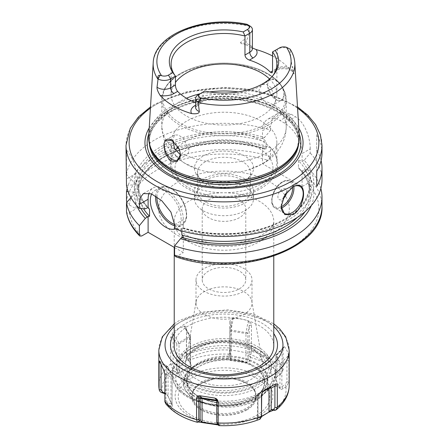 <?xml version="1.0" encoding="UTF-8"?>
<svg xmlns="http://www.w3.org/2000/svg" width="448" height="448" viewBox="0 0 448 448"><rect width="100%" height="100%" fill="white"/><g stroke="black" fill="none" stroke-linecap="round" stroke-linejoin="round"><path stroke-width="0.34" stroke-dasharray="2.24 1.68" d="M244.899 210.706A29.551 17.063 0 0 0 253.551 198.643A29.551 17.063 0 0 0 235.312 182.879A29.551 17.063 0 0 0 203.101 186.575A29.551 17.063 180 0 0 194.449 198.643A29.551 17.063 180 0 0 212.688 214.407A29.551 17.063 180 0 0 244.899 210.706M194.449 191.022A29.551 17.063 180 0 0 212.688 206.786A29.551 17.063 180 0 0 244.899 203.084A29.551 17.063 0 0 0 253.551 191.022A29.551 17.063 0 0 0 235.312 175.258A29.551 17.063 0 0 0 203.101 178.959A29.551 17.063 180 0 0 194.449 191.022L194.449 198.643M242.698 201.818A26.443 15.266 180 0 1 213.881 205.128A26.443 15.266 180 0 1 197.557 191.022A26.443 15.266 180 0 1 205.302 180.225A26.443 15.266 0 0 1 234.119 176.915A26.443 15.266 0 0 1 250.443 191.022A26.443 15.266 0 0 1 242.698 201.818M250.443 172.564A26.443 15.266 0 0 1 248.136 178.791A26.443 15.266 0 0 1 242.698 183.355A26.443 15.266 180 0 1 199.864 178.791A26.443 15.266 180 0 1 197.557 172.564A26.443 15.266 180 0 1 205.302 161.767A26.443 15.266 0 0 1 234.119 158.458A26.443 15.266 0 0 1 250.443 172.564L250.443 191.022M244.899 180.225A29.551 17.063 0 0 0 250.975 175.129A29.551 17.063 0 0 0 240.761 154.106A29.551 17.063 0 0 0 203.101 156.1A29.551 17.063 180 0 0 197.025 175.129A29.551 17.063 180 0 0 244.899 180.225M174.765 148.865A62.216 35.918 180 0 1 161.784 126.902L163.923 139.395L169.926 150.522L183.372 162.618L199.192 169.725A52.886 30.531 180 0 0 248.808 169.725A52.886 30.531 180 0 0 261.397 164.354A52.886 30.531 0 0 0 276.886 142.761L276.886 162.249A52.886 30.531 0 0 1 261.397 183.837A52.886 30.531 180 0 1 203.762 190.456A52.886 30.531 180 0 1 171.114 162.249A52.886 30.531 180 0 1 175.476 150.108M178.27 146.91A52.886 30.531 180 0 1 186.603 140.655A52.886 30.531 0 0 1 270.704 147.924A52.886 30.531 0 0 1 276.886 162.249M276.886 142.761A52.886 30.531 0 0 0 244.238 114.554A52.886 30.531 0 0 0 186.603 121.173A52.886 30.531 180 0 0 171.114 142.761L171.114 162.249M199.192 169.725A52.886 30.531 180 0 1 171.114 142.761M180.443 154.913L186.228 155.182L178.03 159.914M186.486 98.241A62.216 35.918 0 0 0 180.006 101.5A62.216 35.918 180 0 0 161.784 126.902L161.784 99.792A62.216 35.918 180 0 1 180.006 74.39A62.216 35.918 0 0 1 247.811 66.606A62.216 35.918 0 0 1 286.216 99.792C285.163 85.098 274.126 74.273 253.103 67.312C244.098 64.546 234.511 63.134 224.347 63.084C207.351 63.162 192.702 66.651 180.393 73.539C172.99 77.829 167.703 82.953 164.539 88.917C162.714 92.439 161.795 96.062 161.784 99.792A62.216 35.918 180 0 0 200.189 132.978A62.216 35.918 180 0 0 267.994 125.194A62.216 35.918 0 0 0 286.216 99.792L286.216 126.902A62.216 35.918 0 0 1 267.994 152.298A62.216 35.918 180 0 1 185.959 155.322C187.936 154.274 188.961 152.37 189.034 149.615L183.288 138.27L178.444 135.022L174.563 134.977L172.542 140.51M262.041 98.476C260.064 95.726 259.039 92.966 258.966 90.194L261.772 84.622L266.37 84.252L271.046 87.601L275.464 99.714C275.447 102.441 274.702 104.182 273.235 104.938C269.825 105.958 266.09 103.807 262.041 98.476A62.216 35.918 0 0 0 238.342 91.946M267.669 83.72L267.551 85.182L270.676 94.058L276.976 100.195L282.722 100.526L283.937 93.111L283.08 89.718C280.582 80.825 271.678 75.695 268.526 81.312L267.669 83.72A11.665 6.737 60 0 0 267.551 85.232A11.665 6.737 -120 0 0 275.8 99.518A11.665 6.737 -120 0 0 281.635 100.094L273.235 104.938A62.216 35.918 0 0 1 286.216 126.902C286.087 135.492 283.472 143.231 278.382 150.102C274.215 155.641 269.035 160.166 262.842 163.694L248.808 169.725M281.635 100.094A11.665 6.737 -120 0 0 284.049 94.758A11.665 6.737 60 0 0 283.937 93.111M268.526 81.312A11.665 6.737 60 0 1 269.97 79.89A11.665 6.737 60 0 1 283.08 89.718M272.552 56.006A72.229 41.703 180 0 1 288.691 68.337L292.538 71.602C293.664 73.763 294.174 74.407 294.073 73.528L292.219 70.246A8.96 5.174 0 0 0 277.362 68.191L274.064 70.095A4.665 2.694 -120 0 0 276.399 70.325A4.665 2.694 -120 0 0 277.362 68.191L277.362 49.14A8.96 5.174 180 0 1 289.878 49.05L290.181 49.213M294.801 62.927A70.846 40.902 0 0 0 289.962 49.454C291.015 59.881 291.766 65.453 292.219 66.186C292.846 67.334 293.462 69.782 294.073 73.528M299.298 136.142A75.348 43.501 0 0 0 251.597 97.205A75.348 43.501 0 0 0 170.722 106.921A75.348 43.501 180 0 0 148.702 136.142M249.928 25.984L249.85 26.292C248.836 35.532 247.626 39.978 246.221 39.626L246.221 43.686A4.665 1.182 100.7 0 0 246.322 44.923L252.403 47.992M250.729 47.074L252.403 48.619A8.96 5.174 0 0 0 246.221 43.686L240.531 42.616C242.39 40.298 244.289 39.301 246.221 39.626M240.531 42.616C240.632 43.495 242.564 44.262 246.322 44.923M289.962 49.454L289.878 49.05M273.056 75.426A52.886 30.531 0 0 1 272.278 76.485A52.886 30.531 0 0 1 261.397 85.613A52.886 30.531 0 0 1 203.034 92.053L203.034 100.946L198.218 103.723L198.218 94.83L204.786 91.039M195.597 102.474A52.886 30.531 180 0 0 198.598 103.505L201.701 103.292L203.034 100.946M172.06 140.207A11.665 6.737 60 0 1 172.2 140.286A11.665 6.737 60 0 1 179.474 149.531M180.331 152.93A11.665 6.737 60 0 1 180.449 154.571M276.886 64.025L276.886 94.511A52.886 30.531 0 0 1 261.397 116.105A52.886 30.531 180 0 1 203.762 122.718A52.886 30.531 180 0 1 171.114 94.511A52.886 30.531 180 0 1 175.448 82.41M276.886 94.511A52.886 30.531 0 0 0 269.522 78.971M272.552 51.918L277.362 49.14M149.201 128.005A79.044 45.634 180 0 1 168.106 110.494A79.044 45.634 0 0 1 298.799 128.005M126.476 185.41L134.126 184.811L136.013 183.719L136.013 173.527A24.886 14.37 -120 0 0 126.476 149.957L126.476 174.395A97.989 56.577 180 0 1 154.711 139.899A97.989 56.577 0 0 1 270.603 130.138L270.603 126.017L262.494 130.698A24.886 14.37 60 0 1 267.646 119.308A24.886 14.37 60 0 1 280.09 120.54L284.491 123.077A24.886 14.37 60 0 1 302.086 153.558L310.201 148.876L310.201 152.998L304.203 160.278A89.897 51.901 180 0 1 286.406 221.077A89.897 51.901 180 0 1 180.516 229.146L174.58 228.754M126.476 149.957L126.011 159.337M292.723 186.917A15.557 8.982 120 0 0 292.191 187.214L293.289 186.575L292.191 187.214A15.557 8.982 -60 0 0 281.193 206.259L281.193 206.483M321.989 179.906A97.989 56.577 0 0 0 310.201 152.998M310.201 148.876C310.442 138.426 304.601 121.901 295.456 116.749A97.989 56.577 180 0 0 291.054 114.206L283.802 112.179L277.082 113.859L272.311 118.826L270.603 126.017M321.989 152.925A97.989 56.577 180 0 0 316.702 134.59L316.702 149.828A97.989 56.577 180 0 1 321.098 160.541M145.32 208.824A89.897 51.901 180 0 1 134.126 184.811M270.603 130.138L264.606 137.418A89.897 51.901 180 0 0 134.126 182.627L126.476 174.395M174.58 247.576L183.305 252.616L183.305 236.768M175.414 256.598L176.854 256.34L183.305 252.616M320.858 188.485A97.989 56.577 180 0 0 310.201 170.156L310.201 179.357L307.899 183.221L302.086 186.575L262.494 163.716L262.494 148.159L264.606 146.938A89.897 51.901 0 0 0 134.126 192.153L136.013 193.245L134.126 194.337A89.897 51.901 180 0 0 136.679 205.576M264.606 146.938L270.603 147.297L270.603 156.498L268.307 160.362L262.494 163.716M126.829 202.182L129.354 204.96L136.013 208.802L136.013 193.245M126.476 211.77C126.627 213.209 127.585 213.5 129.354 212.649L136.013 208.802M239.4 217.694A21.778 12.572 180 0 1 215.667 220.416A21.778 12.572 180 0 1 202.222 208.802A21.778 12.572 180 0 1 208.6 199.914A21.778 12.572 180 0 1 232.333 197.187A21.778 12.572 180 0 1 245.778 208.802A21.778 12.572 180 0 1 239.4 217.694M180.516 229.146L183.305 227.825L183.305 219.598A24.886 14.37 -120 0 0 172.441 194.55A24.886 14.37 -120 0 0 153.266 187.886A24.886 14.37 -120 0 0 149.111 193.105M304.203 160.278L302.086 161.493C299.835 160.306 298.626 160.031 298.458 160.67A85.546 49.392 180 0 1 309.546 184.99C308.655 203.067 294.482 217.095 267.025 227.074C241.842 235.631 208.93 235.928 183.294 227.819L181.871 227.976L181.871 230.983M175.129 228.939A21.778 12.572 -120 0 0 176.596 228.295A21.778 12.572 -120 0 0 179.934 210.846A21.778 12.572 -120 0 0 165.71 191.654A21.778 12.572 -120 0 0 154.823 190.579A21.778 12.572 -120 0 0 151.704 193.962M264.606 137.418L262.494 138.634C264.684 139.989 265.894 141.109 266.129 142.005L266.129 148.988L264.65 149.122L262.494 148.159M311.321 205.576A89.897 51.901 0 0 0 304.203 169.798L302.086 171.018L299.158 168.773L298.458 167.653L298.458 160.67M130.978 197.691L134.126 194.337M310.201 170.156L304.203 169.798M134.126 192.153L128.15 191.666M127.142 188.485A97.989 56.577 180 0 1 270.603 147.297M134.126 182.627L136.013 183.719M262.494 138.634L262.494 130.698M302.086 186.575L302.086 171.018M302.086 161.493L302.086 153.558M174.227 345.962A49.773 28.734 180 0 1 188.804 325.64A49.773 28.734 180 0 1 243.046 319.413A49.773 28.734 180 0 1 273.773 345.962M288.91 382.116L288.91 360.926L288.512 355.488L280.392 363.614A1.557 1.226 155.1 0 0 279.95 364.577L275.923 355.902L275.923 379.557L277.021 376.247L280.28 374.186L282.117 371.263L282.117 349.714L284.222 346.702L283.388 347.122L283.119 348.449L282.117 349.714L277.021 354.805A1.557 0.896 0 0 0 275.873 355.673A1.557 0.896 0 0 0 275.923 355.902A1.557 1.226 155.1 0 1 276.366 354.939A1.557 0.403 -135 0 1 276.326 354.57A1.557 0.403 -135 0 1 277.021 354.805L277.021 376.247L277.334 376.281L276.489 377.037L275.593 380.038L279.642 388.769C280.067 389.648 281.221 389.626 283.102 388.707L286.334 386.602L288.91 382.116A65.173 37.626 180 0 1 289.173 385.47M284.222 346.702L284.486 346.814C286.434 349.104 287.773 351.994 288.512 355.488M186.514 354.693L186.514 328.423C186.066 326.698 185.332 325.942 184.302 326.161L177.918 328.754L172.749 332.5L170.688 337.557L170.71 364.185L172.62 369.012L174.966 371.98C176.254 373.352 177.671 373.772 179.217 373.229L190.282 366.845C191.559 366.027 191.705 364.706 190.725 362.88L188.322 359.951L186.514 354.693A65.173 37.626 180 0 1 229.813 347.995L229.208 353.623L228.301 357.067C228.054 358.786 228.894 359.957 230.81 360.573L245.924 362.914C247.621 363.087 248.92 362.247 249.827 360.399L251.423 351.338A65.173 37.626 180 0 1 283.119 369.639L283.119 348.449M251.423 351.338L251.423 325.069C250.936 323.03 250.102 321.754 248.909 321.233L248.259 320.818L246.081 332.377A1.557 0.33 98.8 0 0 245.963 333.525L230.938 331.201L230.938 359.934L229.785 357.353L231.207 349.49L231.207 322.857L232.54 318.702C231.246 318.847 230.339 319.855 229.813 321.726L231.207 322.857L229.841 330.103A1.557 0.896 0 0 0 229.785 330.338A1.557 0.896 0 0 0 230.938 331.201A1.557 0.33 98.8 0 1 231.056 330.053L229.813 330.047L229.841 356.625L228.301 357.067M232.54 318.702L233.234 318.494C238.403 318.41 243.415 319.183 248.259 320.818M229.813 347.995L229.813 321.726M283.119 369.639L280.588 374.22L277.334 376.281M186.514 328.423L186.29 356.434L187.634 359.85L190.014 362.785L190.473 364.851L190.014 366.268L179.015 372.613C178.399 372.77 177.666 372.036 176.814 370.406L174.434 367.472L173.09 364.056L173.09 337.428L172.312 333.082M184.302 326.161L190.014 336.263A1.557 0.896 180 0 1 190.473 336.902A1.557 0.896 180 0 1 190.014 337.534L179.015 343.885L179.217 373.229M170.688 337.557L173.09 337.428L176.814 343.885A1.557 0.896 0 0 0 179.015 343.885A1.557 0.896 60 0 0 178.696 342.798L176.814 343.885L176.814 370.406L174.966 371.98M165.682 403.698L167.412 405.003L170.666 406.101L170.979 403.81L167.72 402.752L165.883 400.4L165.883 373.772L163.778 370.384M219.699 425.314L218.159 423.433L217.286 423.752L218.792 425.6L219.716 425.23L218.047 424.9M261.548 416.584L256.665 419.199L257.275 419.502L260.03 419.166M160.149 362.992L161.056 363.362L161.056 365.109M159.387 360.931L161.056 363.362L166.146 366.878A1.557 0.896 180 0 1 168.05 367.511L172.077 376.186L172.077 404.919L172.127 376.421A1.557 0.896 0 0 0 172.077 376.186A1.557 1.226 -24.9 0 0 171.987 375.766L167.961 367.091A1.557 1.226 -24.9 0 1 168.05 367.511L168.05 396.245L172.077 404.919L170.979 403.81L170.979 377.289A1.557 0.896 0 0 0 172.127 376.421A1.557 1.557 0 0 0 171.987 375.766A1.557 1.226 -24.9 0 0 171.634 375.357A1.557 0.868 124.6 0 1 170.979 377.289L165.883 373.772L164.881 375.032M167.412 405.003L167.72 402.752M170.666 406.101C172.194 406.538 172.777 406.286 172.407 405.356L167.966 395.898L164.881 393.669L166.146 393.4L168.358 396.631M172.62 369.012L174.434 367.472M190.282 366.845L190.014 337.534A1.557 0.896 60 0 0 189.694 336.448L178.696 342.798L172.749 332.5M246.854 409.954A32.323 18.659 180 0 1 201.146 409.954A32.323 18.659 180 0 1 201.146 383.566A32.323 18.659 180 0 1 213.226 379.17A32.323 18.659 180 0 1 234.774 379.17A32.323 18.659 180 0 1 246.854 409.954M246.523 409.304A31.853 18.39 180 0 1 211.809 413.291A31.853 18.39 180 0 1 192.147 396.301A31.853 18.39 180 0 1 194.074 390.001A31.853 18.39 180 0 1 201.477 383.292A31.853 18.39 180 0 1 253.926 390.001A31.853 18.39 180 0 1 255.853 396.301A31.853 18.39 180 0 1 246.523 409.304M253.081 402.64A31.853 18.39 180 0 0 255.853 395.13A31.853 18.39 180 0 0 236.191 378.14A31.853 18.39 180 0 0 201.477 382.127A31.853 18.39 0 0 0 192.147 395.13A31.853 18.39 0 0 0 194.919 402.64A31.853 18.39 0 0 0 246.523 408.139A31.853 18.39 180 0 0 253.081 402.64L261.01 392.398A40.544 23.408 180 0 1 252.672 399.392A40.544 23.408 0 0 1 186.99 392.398A40.544 23.408 0 0 1 195.328 366.29A40.544 23.408 180 0 1 246.994 363.563A40.544 23.408 180 0 1 261.01 392.398C265.294 385.246 265.933 379.529 262.926 375.245A40.622 23.453 180 0 1 252.722 398.535A40.622 23.453 180 0 1 198.167 400.053L192.175 394.794A40.443 23.346 180 0 1 189.314 391.233L187.37 386.803A40.443 23.346 180 0 1 186.861 383.096A40.443 23.346 180 0 1 233.716 360.041L241.17 361.29A40.443 23.346 180 0 1 247.341 362.942L253.714 365.859C245.689 360.987 235.911 358.467 224.381 358.305C213.203 358.333 203.566 360.612 195.468 365.142C190.736 367.886 187.326 371.151 185.237 374.948L183.288 382.318C183.31 385.874 184.542 389.234 186.99 392.398L194.919 402.64M265.507 387.481L255.909 396.183L239.814 401.934L221.43 402.998L217.213 402.528A40.858 23.587 180 0 1 186.581 377.709A40.858 23.587 180 0 1 223.905 356.16A40.858 23.587 180 0 1 266.89 373.845L267.988 380.52L265.507 387.481L267.742 380.229L266.487 374.539A40.443 23.346 0 0 0 255.898 363.793A40.443 23.346 0 0 0 211.826 358.73A40.443 23.346 0 0 0 186.861 380.302A40.443 23.346 0 0 0 198.705 396.81A40.443 23.346 0 0 0 217.314 402.926C231.812 404.69 244.67 402.494 255.898 396.329L265.289 388.002L267.742 380.229L267.742 383.858A40.443 23.346 180 0 0 255.898 367.349A40.443 23.346 180 0 0 255.349 367.041L253.714 365.859M267.742 383.858A40.443 23.346 180 0 1 242.777 405.429A40.443 23.346 180 0 1 198.705 400.366A40.443 23.346 180 0 1 198.167 400.053M255.349 367.041A40.622 23.453 180 0 1 262.926 375.245M176.714 365.842A47.286 27.3 180 0 1 190.562 346.534A47.286 27.3 180 0 1 242.094 340.62A47.286 27.3 180 0 1 271.286 365.842A47.286 27.3 180 0 1 257.438 385.146A47.286 27.3 180 0 1 205.906 391.065A47.286 27.3 180 0 1 176.714 365.842L176.714 368.312A47.286 27.3 0 0 1 190.562 349.009L187.706 350.661A51.33 29.635 180 0 1 260.294 350.661A51.33 29.635 180 0 1 275.33 371.616A51.33 29.635 180 0 1 260.294 392.571A51.33 29.635 0 0 1 204.355 398.994A51.33 29.635 0 0 1 172.67 371.616L172.67 375.222A51.33 29.635 0 0 0 204.355 402.601A51.33 29.635 0 0 0 260.294 396.178A51.33 29.635 180 0 0 271.762 386.075A51.33 29.635 180 0 0 275.33 375.222L272.345 385.739L259.65 397.6C230.339 416.052 171.164 402.735 172.67 375.222A51.33 29.635 0 0 1 187.706 354.267A51.33 29.635 180 0 1 243.645 347.844A51.33 29.635 180 0 1 275.33 375.222L275.33 371.616M271.286 365.842L271.286 368.312A47.286 27.3 180 0 0 257.438 349.009A47.286 27.3 180 0 0 190.562 349.009L187.706 350.661A51.33 29.635 0 0 0 172.67 371.616M176.714 368.312A47.286 27.3 0 0 0 205.906 393.534A47.286 27.3 0 0 0 257.438 387.621A47.286 27.3 180 0 0 271.286 368.312M196 279.922A28 16.162 180 0 1 204.204 268.492A28 16.162 0 0 1 234.713 264.986A28 16.162 0 0 1 252 279.922A28 16.162 0 0 1 243.796 291.351A28 16.162 180 0 1 213.287 294.857A28 16.162 180 0 1 196 279.922L196 303.027A28 16.162 180 0 0 213.287 317.957A28 16.162 180 0 0 243.796 314.457A28 16.162 0 0 0 252 303.027A28 16.162 0 0 0 251.86 301.42A28 16.162 0 0 0 233.414 287.801A28 16.162 0 0 0 204.204 291.598A28 16.162 180 0 0 196.14 301.42L185.758 361.452A38.433 22.187 0 0 0 207.542 383.712A38.433 22.187 0 0 0 251.177 379.35A38.433 22.187 0 0 0 262.242 361.452A38.433 22.187 0 0 0 236.925 342.759A38.433 22.187 0 0 0 196.823 347.967A38.433 22.187 0 0 0 185.758 361.452C186.43 357.123 189.868 353.063 196.078 349.266C217.067 335.238 262.248 345.789 262.242 361.452L251.86 301.42M196 303.027A28 16.162 180 0 1 196.14 301.42M239.4 288.809A21.778 12.572 0 0 0 245.778 279.922A21.778 12.572 0 0 0 232.333 268.307A21.778 12.572 0 0 0 208.6 271.034A21.778 12.572 180 0 0 202.222 279.922A21.778 12.572 180 0 0 215.667 291.536A21.778 12.572 180 0 0 239.4 288.809M217.314 402.926L217.224 402.528C198.05 398.843 187.93 391.434 186.861 380.302L186.861 383.096L187.135 380.43A40.454 23.358 180 0 0 187.359 386.926L189.314 391.233M187.135 380.43A40.454 23.358 180 0 1 233.716 360.164L233.716 360.041M241.17 361.29L233.716 360.164M257.718 418.555L261.576 416.366M257.275 419.502L257.645 417.732L257.527 418.068L257.986 418.208L257.986 394.554L263.066 391.625M259.678 419.272L260.366 417.088L257.986 417.267L257.986 395.825A1.557 0.896 180 0 1 257.527 395.192A1.557 0.896 180 0 1 257.986 394.554A1.557 0.896 -120 0 1 258.306 393.842L264.242 390.415L258.306 393.842A1.557 1.557 0 0 0 257.527 395.192L257.527 418.068M261.71 415.223L260.366 417.088M261.559 394.638L261.71 394.027M262.522 392.336L261.71 393.674L257.986 395.825A1.557 1.271 -120 0 1 258.306 393.842L264.253 390.41L258.306 393.842M283.102 388.707L281.854 386.658C280.829 387.985 280.196 388.511 279.95 388.231L275.923 379.557L275.593 380.038M286.334 386.602L285.113 384.591L281.854 386.658L281.854 365.215A1.557 0.896 180 0 1 279.95 364.577L279.95 388.231L279.642 388.769M288.91 360.926L286.944 360.119L286.944 381.668L285.113 384.591M288.613 356.154L286.944 360.119L281.854 365.215A1.557 0.403 -135 0 1 280.392 363.614L276.366 354.939L284.486 346.814M280.588 374.22L280.28 374.186M249.827 360.399L247.867 359.414C247.447 361.228 246.809 362.174 245.963 362.258L230.938 359.934L230.81 360.573M250.656 356.938L248.741 355.975L247.867 359.414L247.867 332.892A1.557 0.896 180 0 1 245.963 333.525L245.924 362.914M251.423 325.069L249.234 325.646L249.234 352.279L248.741 355.975M248.909 321.233L249.234 325.646L247.867 332.892L231.056 330.053L233.234 318.494M229.208 353.623L230.714 353.186M190.725 362.88L190.014 362.785L190.26 336.123L189.694 336.448L183.747 326.15M188.322 359.951L187.634 359.85M164.881 392.991L166.146 393.4L166.146 366.878A1.557 0.868 124.6 0 1 167.434 366.464A1.557 0.868 124.6 0 1 167.608 366.682A1.557 1.226 -24.9 0 1 167.961 367.091A1.557 1.557 0 0 0 167.434 366.464L159.421 360.931M172.407 405.356L172.077 404.919M217.655 424.413L218.215 423.696L218.159 401.985A1.557 0.896 0 0 0 218.215 401.755A1.557 0.896 0 0 0 217.062 400.887L217.062 423.685M216.546 399.846L216.944 400.243A1.557 0.33 -81.2 0 1 217.062 400.887L216.793 400.848M316.702 134.59L316.702 171.259M316.702 149.828L316.702 186.497M286.625 192.584A6.222 3.59 120 0 0 282.29 189.118A6.222 3.59 -60 0 0 277.894 196.739A6.222 3.59 -60 0 0 282.29 199.276A6.222 3.59 120 0 0 282.867 198.901M258.647 188.166A48.994 28.286 180 0 1 189.353 188.166A48.994 28.286 180 0 1 189.353 148.159A48.994 28.286 0 0 1 258.647 148.159A48.994 28.286 0 0 1 258.647 188.166M209.658 91.946A62.216 35.918 0 0 0 200.133 93.727M249.85 26.292A70.846 40.902 0 0 0 173.902 35.454A70.846 40.902 0 0 0 153.199 62.927M288.691 68.337A13.625 7.868 0 0 0 274.064 70.095M292.538 71.602A4.665 3.623 -29.4 0 1 292.219 70.246L292.219 66.186M195.597 105.935A4.665 2.694 -120 0 0 197.254 105.857A4.665 2.694 -120 0 0 198.218 103.723A8.96 5.174 0 0 0 195.597 107.38L197.254 105.857L201.701 103.292M198.598 103.505L195.597 105.235M287.89 47.902L289.918 49.073M267.333 123.491A61.281 35.381 0 0 0 267.333 73.455A61.281 35.381 0 0 0 180.667 73.455A61.281 35.381 180 0 0 180.667 123.491A61.281 35.381 180 0 0 267.333 123.491M150.567 147.566A74.788 43.176 180 0 1 171.119 108.853A74.788 43.176 0 0 1 259.067 101.248A74.788 43.176 0 0 1 297.433 147.566L298.721 139.776A74.721 43.142 0 0 0 252.594 99.921A74.721 43.142 0 0 0 171.164 109.273A74.721 43.142 180 0 0 149.279 139.776L150.567 147.566M297.898 146.166A74.721 43.142 0 0 0 298.721 139.776L298.721 141.506A74.721 43.142 0 0 0 252.594 101.646A74.721 43.142 0 0 0 171.164 110.998A74.721 43.142 180 0 0 149.279 141.506A74.721 43.142 180 0 0 149.369 143.662M150.102 146.166A74.721 43.142 180 0 1 149.279 139.776L149.279 141.506C149.458 130.245 156.621 120.361 170.778 111.854C193.659 98.168 233.117 95.122 261.542 104.927C285.606 113.68 297.998 125.871 298.721 141.506A74.721 43.142 0 0 1 298.631 143.662M299.152 133.734A76.849 44.369 0 0 0 245.778 100.464A76.849 44.369 0 0 0 169.658 111.642A76.849 44.369 180 0 0 148.848 133.734M297.584 108.181A94.881 54.779 0 0 0 156.912 104.026A94.881 54.779 0 0 0 150.416 108.181M321.989 145.303A97.989 56.577 0 0 0 261.498 93.033A97.989 56.577 0 0 0 154.711 105.297A97.989 56.577 0 0 0 126.011 145.303M307.899 183.221A94.881 54.779 180 0 1 289.934 248.192A94.881 54.779 180 0 1 176.854 256.34M129.354 204.96A94.881 54.779 180 0 1 268.307 160.362M129.354 212.649A94.881 54.779 0 0 0 141.663 236.018M270.194 235.469A65.33 37.716 180 0 1 177.806 235.469A65.33 37.716 180 0 1 177.806 182.134A65.33 37.716 180 0 1 270.194 182.134A65.33 37.716 180 0 1 270.194 235.469M174.58 224.633L183.305 219.598M141.025 208.544A87.102 50.288 180 0 1 167.166 155.137A87.102 50.288 180 0 1 262.528 148.142M266.129 148.988A85.546 49.392 0 0 0 138.454 191.974A85.546 49.392 0 0 0 143.511 208.706M297.27 217.47A85.546 49.392 0 0 0 309.546 191.974A85.546 49.392 0 0 0 298.458 167.653M302.12 171.002A87.102 50.288 180 0 1 304.993 211.747M321.989 206.259A97.989 56.577 0 0 0 310.201 179.357M270.603 156.498A97.989 56.577 0 0 0 126.476 200.754M136.013 173.527L126.476 179.032M262.528 138.617A87.102 50.288 0 0 0 161.263 148.831A87.102 50.288 0 0 0 147.381 207.637M182.571 227.954A87.102 50.288 0 0 0 284.424 219.94A87.102 50.288 0 0 0 302.12 161.476M147.834 207.48A85.546 49.392 180 0 1 138.454 184.99A85.546 49.392 180 0 1 266.129 142.005M299.158 168.773C306.057 176.098 309.518 183.831 309.546 191.974L309.546 184.99A85.546 49.392 180 0 1 181.871 227.976M284.491 123.077L295.456 116.749M291.054 114.206L280.09 120.54M155.646 196.028A21.778 12.572 60 0 1 160.098 187.533A21.778 12.572 60 0 1 170.99 188.608A21.778 12.572 60 0 1 185.214 207.799A21.778 12.572 60 0 1 181.877 225.249A21.778 12.572 60 0 1 174.58 225.753M156.918 196.857A20.843 12.034 60 0 1 171.646 188.989A20.843 12.034 60 0 1 186.312 212.772A20.843 12.034 60 0 1 174.58 224.375M273.773 256.194L273.773 221.502A49.773 28.734 0 0 1 259.196 241.819A49.773 28.734 180 0 1 204.954 248.052A49.773 28.734 180 0 1 174.227 221.502A49.773 28.734 180 0 1 188.804 201.18A49.773 28.734 0 0 1 243.046 194.953A49.773 28.734 0 0 1 273.773 221.502C273.812 223.16 273.319 227.982 262.416 234.702C248.478 243.18 221.995 246.361 202.014 241.074C188.591 237.222 180.006 232.484 176.271 226.856C174.468 223.72 173.785 221.939 174.227 221.502L174.227 247.374M174.227 333.609A53.508 30.89 0 0 1 186.166 323.103A53.508 30.89 180 0 1 273.773 333.609M174.227 326.71A58.951 34.037 0 0 1 182.314 320.88A58.951 34.037 180 0 1 273.773 326.71M158.827 350.028A65.173 37.626 180 0 1 177.918 323.417A65.173 37.626 180 0 1 248.942 315.263A65.173 37.626 180 0 1 289.173 350.028M170.688 363.826A65.173 37.626 0 0 0 158.827 385.47M188.698 360.399A62.059 35.829 180 0 1 229.051 354.155M250.555 357.482A62.059 35.829 180 0 1 280.095 374.539M285.858 386.954A62.059 35.829 180 0 1 275.044 410.25M186.508 355.062L186.29 356.434M170.71 364.185L173.09 364.056M172.956 369.488A62.059 35.829 0 0 0 162.142 392.784M167.905 405.199A62.059 35.829 0 0 0 197.445 422.251M218.949 425.578A62.059 35.829 0 0 0 259.302 419.339M159.488 361.071L167.608 366.682L171.634 375.357L163.514 369.746M164.886 401.654L165.883 400.4M189.431 376.124A48.882 28.224 0 0 0 189.431 416.035A48.882 28.224 0 0 0 258.569 416.035A48.882 28.224 180 0 0 258.569 376.124A48.882 28.224 180 0 0 189.431 376.124M184.738 370.283L184.514 369.706M191.632 378.073A45.774 26.426 180 0 1 256.368 378.073A45.774 26.426 180 0 1 256.368 415.447A45.774 26.426 0 0 1 191.632 415.447A45.774 26.426 0 0 1 191.632 378.073M247.341 362.942A39.469 22.786 180 0 0 196.09 365.204A39.469 22.786 0 0 0 192.175 394.794M266.89 373.845A0.935 0.739 156.2 0 0 266.487 374.539M189.907 358.075A48.216 27.838 0 0 0 189.907 397.449A48.216 27.838 0 0 0 258.093 397.449A48.216 27.838 180 0 0 258.093 358.075A48.216 27.838 180 0 0 189.907 358.075M255.898 384.698A45.108 26.04 0 0 0 255.898 347.866A45.108 26.04 0 0 0 192.102 347.866A45.108 26.04 0 0 0 192.102 384.698A45.108 26.04 0 0 0 255.898 384.698M194.208 349.082A42.129 24.326 0 0 0 194.208 383.482A42.129 24.326 0 0 0 253.792 383.482A42.129 24.326 0 0 0 253.792 349.082A42.129 24.326 0 0 0 194.208 349.082M288.893 382.469L286.944 381.668M283.114 370.009L282.117 371.263M251.406 351.702L249.234 352.279M229.824 348.365L231.207 349.49M216.681 400.204L216.944 400.243A1.557 1.501 135 0 1 218.159 401.985L216.793 400.624M293.826 186.407A15.557 8.982 120 0 0 290.73 181.11A15.557 8.982 120 0 0 282.951 181.877A15.557 8.982 120 0 0 272.793 195.586A15.557 8.982 120 0 0 275.173 208.046A15.557 8.982 120 0 0 281.316 208.079M292.572 187.012A14.622 8.439 120 0 0 282.29 182.258A14.622 8.439 120 0 0 271.97 199.522A14.622 8.439 120 0 0 281.198 206.696M253.551 191.022L253.551 198.643M197.557 172.564L197.557 191.022M248.136 178.791L250.975 175.129M199.864 178.791L197.025 175.129M270.704 147.924C275.257 152.858 277.575 158.351 277.659 164.405C277.631 168.118 276.69 171.674 274.837 175.073C271.886 180.342 267.266 184.783 260.977 188.395C240.962 200.43 205.503 200.166 186.01 187.796C170.755 179.138 164.472 161.986 177.296 147.924M269.97 79.89L261.772 84.622M275.8 99.518L276.976 100.195M291.043 70.347C286.182 68.135 281.299 68.124 276.399 70.325L271.975 72.878M172.2 140.286L171.92 140.123M174.563 134.977L166.365 139.709M272.278 76.485L273.918 74.368M171.114 64.025L171.114 94.511M297.5 106.887L269.662 94.024L247.705 89.118L224.375 87.416L187.107 91.633L155.355 103.874L150.5 106.887M143.394 193.581L153.266 187.886M264.65 149.122C241.5 142.296 217.694 141.428 193.222 146.524C160.524 153.44 137.889 172.754 138.454 191.974L138.454 184.99C138.482 193.133 141.943 200.866 148.842 208.191M277.082 113.859L267.646 119.308M154.823 190.579L160.098 187.533C163.156 185.769 166.942 186.11 171.455 188.563C178.427 193.004 183.215 199.69 185.819 208.622C187.085 214.659 187.824 220.618 181.877 225.249L176.596 228.295M174.227 323.792L179.206 320.572L201.594 312.161L227.595 309.831L253.008 313.88L273.773 323.792M190.473 364.851L190.473 336.902A1.557 1.557 0 0 0 190.26 336.123L185.27 327.477M213.226 379.17L201.264 383.516C197.982 385.431 195.586 387.593 194.074 390.001M192.147 395.13L192.147 396.301M255.853 395.13L255.853 396.301M234.774 379.17C244.16 381.259 250.544 384.871 253.926 390.001M257.438 349.009L260.294 350.661M252 279.922L252 303.027M245.778 208.802L245.778 279.922M202.222 208.802L202.222 279.922M217.224 402.528L221.43 402.998M257.645 417.732L256.665 419.199M275.873 379.182L275.873 355.673A1.557 1.557 0 0 1 276.326 354.57L283.965 346.937M282.509 348.964L283.388 347.122M229.785 357.353L229.785 330.338A1.557 1.557 0 0 1 229.813 330.047L231.342 321.938M167.614 395.371L167.966 395.898M218.215 423.696L218.215 401.755A1.557 1.557 0 0 0 217.756 400.658L215.712 398.608M218.691 424.077L219.716 425.23M299.97 186.441L290.73 181.11C288.35 179.833 285.6 180.074 282.486 181.832C273.09 186.749 267.798 204.512 275.173 208.046L284.413 213.382"/><path stroke-width="0.67" d="M175.476 150.108A52.886 30.531 180 0 1 177.296 147.924A52.886 30.531 180 0 1 178.27 146.91M172.536 140.09L174.765 148.865L180.443 154.913M164.063 143.534A11.665 6.737 60 0 0 163.951 145.046A11.665 6.737 -120 0 0 169.042 156.789A11.665 6.737 -120 0 0 178.03 159.914A11.665 6.737 -120 0 0 180.449 154.571L177.061 161.616L170.447 161.006L165.11 153.395L164.063 143.534L164.92 141.126L171.92 140.123L179.474 149.531L180.449 154.622M297.982 145.925L297.433 147.566A74.788 43.176 0 0 1 276.881 169.915A74.788 43.176 180 0 1 202.087 180.667A74.788 43.176 180 0 1 150.567 147.566L150.018 145.925A75.348 43.501 180 0 0 201.919 179.273A75.348 43.501 180 0 0 277.278 168.442A75.348 43.501 0 0 0 297.982 145.925A75.348 43.501 0 0 0 299.298 136.142L294.801 62.927C294.487 58.139 292.947 53.57 290.181 49.213M252.403 47.992L256.122 49.532A72.229 41.703 180 0 1 272.552 56.006M289.918 49.073L286.446 47.275A5.846 3.377 0 0 0 279.563 47.869L275.195 50.389A54.678 31.567 180 0 1 273.918 74.368A54.678 31.567 180 0 1 204.786 91.039L200.418 93.565A5.846 3.377 0 0 0 199.394 97.535L200.267 98.487C201.432 100.156 200.743 101.338 198.195 102.026L199.315 111.574C199.17 113.484 196.588 114.15 191.576 113.579A71.607 41.339 180 0 1 160.16 95.441C157.875 91.801 156.834 89.04 157.035 87.164L158.082 78.87C157.522 76.154 158.194 74.967 160.11 75.303L161.554 75.69A5.846 3.377 0 0 0 168.437 75.096L172.805 72.576A54.678 31.567 180 0 1 185.338 39.161A54.678 31.567 180 0 1 243.214 31.926L247.582 29.406A5.846 3.377 0 0 0 248.606 25.43L247.733 24.713L249.928 25.984A8.96 5.174 180 0 1 252.403 29.557A8.96 5.174 180 0 1 249.782 33.214L244.966 35.991L244.966 55.042C245.241 57.355 246.714 59.046 249.402 60.105A52.886 30.531 180 0 1 270.385 72.218L271.953 72.89L272.552 70.969L270.385 72.218M249.805 25.911L247.094 24.332C204.932 14.924 153.877 34.11 153.199 62.927A70.846 40.902 0 0 0 158.038 79.302M198.218 94.83L200.418 93.565L198.218 94.83A8.96 5.174 180 0 0 195.597 98.487A8.96 5.174 180 0 0 198.072 102.06M195.597 102.474A52.886 30.531 180 0 1 177.615 91.386C176.232 89.578 175.515 87.455 175.448 85.019L175.448 76.126L170.638 78.904A8.96 5.174 180 0 1 158.122 78.994M150.018 145.925A75.348 43.501 180 0 1 148.702 136.142L153.199 62.927M164.92 141.126A11.665 6.737 60 0 1 166.365 139.709A11.665 6.737 60 0 1 172.06 140.207M172.805 72.576L175.448 76.126A52.886 30.531 0 0 1 171.114 64.025A52.886 30.531 0 0 1 186.603 42.431A52.886 30.531 0 0 1 244.966 35.991L243.214 31.926M273.056 75.426A52.886 30.531 0 0 0 276.886 64.025A52.886 30.531 0 0 0 272.552 51.918L272.552 70.969M275.195 50.389L272.552 51.918M175.448 82.41A52.886 30.531 180 0 1 186.603 72.923A52.886 30.531 0 0 1 269.522 78.971M298.799 128.005A79.044 45.634 0 0 1 279.894 175.034A79.044 45.634 180 0 1 182.19 181.49A79.044 45.634 180 0 1 149.201 128.005M150.5 106.887L138.494 116.883L130.278 128.285L126.011 145.303L126.476 185.41A97.989 56.577 180 0 0 139.384 208.438L145.32 208.824L148.109 207.508L148.109 199.276A24.886 14.37 -120 0 1 149.111 193.105M321.098 160.541A97.989 56.577 180 0 1 321.989 168.162L321.989 179.906A97.989 56.577 0 0 1 293.289 219.906A97.989 56.577 180 0 1 174.58 228.754L174.58 224.633L170.929 212.083L161.762 200.704L151.39 193.838L143.394 193.581L140.392 197.495L139.384 204.316L139.384 208.438M293.289 214.514L284.771 214.614L281.193 206.483L284.771 195.227L293.289 186.575C299.97 183.501 303.397 185.836 303.57 193.575C303.822 199.959 299.516 211.35 293.289 214.514M292.723 186.917A15.557 8.982 120 0 1 299.97 186.441A15.557 8.982 120 0 1 302.35 198.906A15.557 8.982 120 0 1 292.191 212.61A15.557 8.982 -60 0 1 284.413 213.382A15.557 8.982 -60 0 1 281.193 206.371M321.989 168.162A97.989 56.577 180 0 1 316.702 186.497L316.702 171.259A97.989 56.577 180 0 0 321.989 152.925L321.989 145.303L320.359 134.708L315.566 124.555L307.849 115.203L297.5 106.887M139.804 236.023L139.384 234.797L139.384 225.596A97.989 56.577 180 0 1 126.476 202.569L126.498 212.1C128.038 220.763 132.474 228.738 139.804 236.023L141.663 236.018L148.109 232.299L148.109 216.446L149.542 216.294L149.542 209.311L148.109 207.508M139.384 225.596L145.32 218.35L148.109 216.446M148.109 232.299L174.58 247.576M181.871 230.983L181.871 234.959L183.305 236.768L180.516 238.672L174.58 245.913L174.58 255.114L175.414 256.598C236.018 278.835 324.593 250.275 321.989 206.259A97.989 56.577 0 0 1 272.782 255.326A97.989 56.577 0 0 1 174.58 255.114M151.704 193.962A21.778 12.572 -120 0 0 165.71 227.214A21.778 12.572 -120 0 0 175.129 228.939M145.32 218.35A89.897 51.901 180 0 1 136.679 205.576M180.516 238.672A89.897 51.901 0 0 0 311.321 205.576M126.476 202.569L130.978 197.691M320.858 188.485A97.989 56.577 180 0 1 321.989 197.058A97.989 56.577 180 0 1 272.782 246.126A97.989 56.577 180 0 1 174.58 245.913M128.15 191.666L126.476 191.554A97.989 56.577 180 0 1 127.142 188.485M126.476 191.554L126.476 200.754L126.829 202.182M273.773 256.194L273.773 345.962A49.773 28.734 180 0 1 259.196 366.279A49.773 28.734 180 0 1 240.677 373.038A49.773 28.734 180 0 1 207.323 373.038A49.773 28.734 180 0 1 174.227 345.962L174.227 247.374M275.688 384.003C276.472 383.645 277.01 384.283 277.312 385.924L274.91 386.053L275.688 384.003L275.251 384.059L264.253 390.41L262.522 392.336L261.559 394.638M273.773 323.792L279.86 329.022L285.706 336.857L289.173 350.028L289.173 385.47A65.173 37.626 180 0 1 277.312 407.114L277.312 385.924M164.898 393.674L161.666 392.622C160.138 391.95 159.281 390.807 159.107 389.194L159.09 362.555L159.466 361.01M218.047 424.9L198.173 421.982L197.294 422.274C183.411 418.488 172.878 412.294 165.682 403.693L164.886 401.654L164.881 375.032L163.778 370.384L159.488 361.071M196.577 398.412L198.766 397.835L198.766 419.384L199.259 420.963L197.344 422.285L196.577 419.602L196.577 398.412C197.064 396.648 197.898 395.791 199.091 395.853L199.741 395.741L201.919 397.919A1.557 0.33 -81.2 0 1 202.037 398.563L216.793 400.848M215.712 398.608L215.46 398.384C216.754 398.72 217.661 399.846 218.187 401.755L216.793 400.624L215.46 398.384L214.766 398.065L199.741 395.741M217.05 423.674L218.792 425.6L218.176 423.298L218.187 401.755M218.792 425.6C233.722 426.25 247.47 424.099 260.03 419.166L261.492 416.595L261.486 395.058C261.934 392.98 262.668 391.602 263.698 390.925M277.312 407.114L276.231 409.802L275.38 410.211L273.034 410.402L271.186 409.651L271.186 388.209A1.557 1.271 -120 0 0 269.304 387.492L275.251 384.059L269.304 387.492A1.557 0.896 -120 0 0 268.985 388.209L268.985 411.858L271.186 409.651L273.566 409.466L274.91 407.602L274.91 386.053L271.186 388.209A1.557 0.896 0 0 0 268.985 388.209L263.066 391.625M289.173 350.028A65.173 37.626 180 0 1 270.082 376.634A65.173 37.626 180 0 1 199.058 384.787A65.173 37.626 180 0 1 158.827 350.028L158.827 385.47L159.141 389.48L161.056 389.99L162.887 392.347L164.881 392.991M159.09 362.555L160.149 362.992M161.056 365.109L161.056 389.99M273.034 410.402L268.783 412.166L261.548 416.584M268.783 412.166L261.576 416.366M261.71 394.027L261.453 417.222M275.38 410.211L273.566 409.466M161.666 392.622L162.887 392.347M198.173 421.982L200.133 420.638L202.037 422.212L217.655 424.413M199.259 420.963L200.133 420.638L200.133 399.196A1.557 0.896 180 0 1 202.037 398.563L202.076 422.486M199.091 395.853L198.766 397.835L200.133 399.196A1.557 1.501 135 0 1 201.919 397.919L216.681 400.204M217.286 423.752L216.793 422.173L216.793 400.624M217.19 424.822L217.062 423.685M282.867 198.901A6.222 3.59 120 0 0 286.625 192.584M238.342 91.946A62.216 35.918 0 0 0 209.658 91.946M200.133 93.727A62.216 35.918 0 0 0 186.486 98.241M198.15 102.463A70.846 40.902 0 0 0 274.098 93.302A70.846 40.902 0 0 0 294.801 62.927M249.402 60.105L253.081 57.977A13.625 7.868 0 0 0 256.122 49.532M199.394 97.535A67.122 38.752 0 0 0 271.46 88.883A67.122 38.752 0 0 0 286.446 47.275M248.606 25.43A67.122 38.752 0 0 0 176.54 34.082A67.122 38.752 0 0 0 161.554 75.69M200.267 98.487L198.195 102.026M195.597 105.235L194.919 105.627A4.665 2.694 -120 0 0 195.597 105.935M194.919 105.627A13.625 7.868 0 0 0 191.576 113.579M195.597 98.487L195.597 107.391A8.96 5.174 0 0 0 199.315 111.574M160.16 95.441A13.625 7.868 0 0 0 173.936 93.514L177.615 91.386M168.437 75.096L170.638 78.904L170.638 87.797L175.448 85.019M157.035 87.164A8.96 5.174 0 0 0 170.638 87.797A4.665 2.694 60 0 0 173.936 93.514M160.11 75.303L158.082 78.87M244.966 55.042L249.782 52.265A8.96 5.174 0 0 0 252.403 48.608L252.403 29.557M247.582 29.406L249.782 33.214L249.782 52.265A4.665 2.694 60 0 0 253.081 57.977M150.102 146.166A74.721 43.142 180 0 0 200.609 180.751A74.721 43.142 180 0 0 276.836 170.285A74.721 43.142 0 0 0 297.898 146.166M298.631 143.662A74.721 43.142 0 0 1 276.836 172.01A74.721 43.142 180 0 1 197.142 181.765A74.721 43.142 180 0 1 149.369 143.662M148.848 133.734A76.849 44.369 180 0 0 187.286 181.994A76.849 44.369 180 0 0 278.342 174.39A76.849 44.369 0 0 0 299.152 133.734M150.416 108.181A94.881 54.779 0 0 0 160.423 183.422A94.881 54.779 0 0 0 291.088 181.496A94.881 54.779 0 0 0 297.584 108.181M126.011 145.303A97.989 56.577 0 0 0 186.502 197.568A97.989 56.577 0 0 0 293.289 185.304A97.989 56.577 0 0 0 321.989 145.303M139.384 204.316L148.109 199.276M147.381 217.162A87.102 50.288 180 0 1 141.025 208.544M143.511 208.706A85.546 49.392 0 0 0 149.542 216.294M181.871 234.959A85.546 49.392 0 0 0 297.27 217.47M304.993 211.747A87.102 50.288 180 0 1 182.571 237.479M126.476 211.77A97.989 56.577 0 0 0 139.384 234.797M149.542 209.311A85.546 49.392 180 0 1 147.834 207.48M174.58 225.753A21.778 12.572 60 0 1 170.99 224.168A21.778 12.572 60 0 1 155.646 196.028M174.58 224.375A20.843 12.034 60 0 1 171.646 223.026A20.843 12.034 60 0 1 156.918 196.857M273.773 333.609A53.508 30.89 180 0 1 261.834 366.789A53.508 30.89 0 0 1 194.65 370.776A53.508 30.89 0 0 1 174.227 333.609M273.773 326.71A58.951 34.037 180 0 1 265.686 369.012A58.951 34.037 0 0 1 187.141 371.51A58.951 34.037 0 0 1 174.227 326.71M158.827 385.47A65.173 37.626 0 0 0 159.09 388.825M164.881 401.302A65.173 37.626 0 0 0 196.577 419.602M218.187 422.946A65.173 37.626 0 0 0 261.486 416.248M277.29 407.473L274.91 407.602M263.262 415.615L263.486 415.296M261.492 416.595L261.71 415.223M196.594 419.961L198.766 419.384M214.766 398.065L216.546 399.846M218.176 423.298L216.793 422.173M281.316 208.079A15.557 8.982 120 0 0 282.951 207.278A15.557 8.982 120 0 0 293.826 186.407M281.198 206.696A14.622 8.439 120 0 0 282.29 206.136A14.622 8.439 120 0 0 292.572 187.012M321.989 197.058L321.989 206.259M240.677 373.038C229.561 375.245 218.439 375.245 207.323 373.038M174.227 323.792L162.249 336.935L158.827 350.028M276.231 409.802C284.771 402.612 289.083 394.498 289.173 385.47"/></g></svg>
